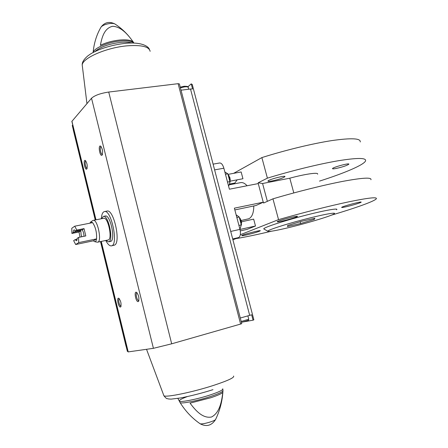 <?xml version="1.0" encoding="UTF-8"?>
<svg xmlns="http://www.w3.org/2000/svg" width="448" height="448" viewBox="0 0 448 448"><rect width="100%" height="100%" fill="white"/><g stroke="black" fill="none" stroke-linecap="round" stroke-linejoin="round"><path stroke-width="0.67" d="M232.915 239.798L238.633 237.569C240.436 236.404 240.878 233.677 239.966 229.382L234.382 208.163L263.39 202.177L256.015 205.498L234.847 209.927M214.609 169.887L223.871 168.218L229.393 189.207L258.261 183.585L263.222 202.16M233.638 173.337L261.873 157.59L267.4 178.153L258.205 182.773L258.261 183.585M240.285 230.91L247.066 229.393L255.489 226.005L253.663 219.128L241.545 221.777M239.988 229.466L255.489 226.005M228.122 174.356L241.147 171.954L242.945 178.741L230.227 181.149M237.194 179.833L234.83 183.053L229.499 184.072M240.318 234.741L278.544 219.632L272.955 198.834L263.62 203.022L263.39 202.177M241.22 220.483L248.858 218.742C252.067 217.101 253.719 212.839 253.809 205.962M247.094 185.763C244.888 183.316 242.738 182.274 240.638 182.633L229.208 184.822M272.955 198.834C296.778 191.75 324.083 184.94 343.196 181.289C362.617 177.716 371.862 177.201 370.938 179.749M272.261 180.914C269.338 181.468 267.898 181.513 267.949 181.059C268.134 179.614 286.003 174.978 284.934 176.652C283.203 177.996 278.981 179.418 272.261 180.914M336.078 168.482C333.642 168.941 332.45 168.986 332.5 168.61C332.584 167.322 349.782 162.663 348.841 164.186C347.004 165.542 342.748 166.975 336.078 168.482M267.4 178.153C291.099 170.878 318.349 164.181 337.506 160.882C356.978 157.707 366.341 157.685 365.585 160.815C364.224 164.78 344.613 173.124 319.514 181.104M258.205 182.773L262.584 183.512L289.8 178.192C305.441 173.936 318.808 172.088 317.61 174.194M278.544 219.632C302.495 212.738 329.851 205.822 348.919 201.807C368.278 197.831 377.412 196.823 376.32 198.783C374.584 201.242 355.611 208.001 331.257 215.214M271.46 231.213C256.665 234.735 244.832 237.199 235.967 238.61M282.195 221.077C278.488 221.889 276.836 222.085 277.245 221.654C278.41 220.466 298.032 215.354 297.461 216.384C297.73 216.86 288.518 219.688 282.195 221.077M345.794 206.842C342.709 207.525 341.337 207.682 341.69 207.323C342.664 206.259 361.648 201.191 361.166 202.121C361.497 202.558 351.82 205.52 345.794 206.842M246.669 234.892C243.051 235.698 241.405 235.917 241.735 235.553C242.715 234.55 260.859 229.869 260.305 230.759C258.77 231.683 254.229 233.061 246.669 234.892M264.214 229.163L263.738 228.889C263.424 227.634 281.82 221.491 302.702 216.02C323.607 210.526 339.455 207.687 336.56 209.782M261.873 157.59C285.449 150.125 312.648 143.534 331.845 140.588C351.372 137.81 360.842 138.27 360.254 141.971M293.804 192.926L289.8 178.192M284.239 228.659C273.7 231.05 268.206 231.902 267.747 231.213C267.574 230.115 284.39 224.588 303.374 219.615C322.37 214.626 336.851 211.943 334.27 213.763C331.789 215.925 303.369 224.33 284.239 228.659M300.642 223.518L314.216 219.442L314.905 218.271L301.47 221.318L287.633 225.495L287.487 226.526L300.642 223.518L300.154 221.721M267.361 201.342L262.584 183.512M223.871 168.218C222.802 164.696 221.396 162.949 219.649 162.982L213.102 164.136M313.958 218.484L314.216 219.442M228.463 175.05L229.034 175.711L230.143 181.608L229.846 182.431M229.74 177.106L230.294 180.051M239.68 217.907L240.257 218.546L241.534 224.386L241.282 225.193M241.018 219.968L241.629 222.774M224.851 171.959L227.83 173.807L229.886 181.608L229.639 183.607L228.754 185.735M229.886 181.608L227.511 182.056M227.83 173.807L225.456 174.244M228.777 175.767L229.886 181.558M236.141 214.844L239.21 217.006L241.287 224.896L240.089 228.799M241.287 224.896L238.924 225.417M239.21 217.006L236.841 217.515M240.061 218.725L241.276 224.196M101.332 218.758C101.634 214.452 102.659 212.061 104.412 211.579L106.999 211.081C113.68 208.718 121.19 242.626 114.52 245.106L111.418 245.857C109.62 246.098 107.738 244.3 105.773 240.458M251.658 314.782L253.07 320.186L253.865 319.822L192.254 84.504L191.223 83.866L192.556 88.939L190.506 89.001L249.682 315.364L251.658 314.782M126.134 346.321L127.378 351.417L127.96 351.254M126.05 346.293L126.734 346.226M73.338 130.189L73.797 129.276M72.834 125.345L72.251 125.423L73.326 129.836M240.604 324.066L241.758 323.663L179.407 83.933L178.125 83.681L240.604 324.066L171.679 343.812L153.418 348.32L128.122 351.915M253.07 320.186L242.794 322M240.29 318.018L249.682 315.364M181.037 90.188L190.506 89.001M71.87 121.397L91.526 98.235C94.702 95.374 100.436 93.313 108.724 92.047L178.125 83.681M210.728 397.768L190.047 403.15C195.306 410.144 202.502 418.701 211.49 417.021C219.8 412.782 221.698 401.251 222.813 392.398C221.659 393.663 217.633 395.455 210.728 397.768M100.391 45.259C101.825 37.66 104.222 28.118 112.672 26.281C121.694 26.746 128.475 35.37 133.448 42.241C131.527 40.219 127.064 39.469 120.058 39.995C112.862 40.729 106.305 42.482 100.391 45.259M120.484 307.014C118.502 307.765 116.374 297.17 118.731 298.267C120.809 300.759 121.486 303.615 120.758 306.824L120.484 307.014M102.054 155.148C99.898 157.13 97.843 144.659 100.57 146.093C102.609 148.859 103.118 151.866 102.094 155.109L102.054 155.148M86.75 169.014C84.868 170.772 82.886 159.236 85.288 160.479C87.175 163.089 87.674 165.922 86.783 168.986L86.75 169.014M138.225 301.577C135.957 302.411 133.717 291.032 136.394 292.286C138.667 294.913 139.39 297.931 138.555 301.336L138.225 301.577M191.223 83.866L187.88 86.806M138.902 300.518L138.762 300.58C137.11 301.185 135.184 293.098 136.92 292.858L137.071 292.846M87.136 168.258L87.086 168.269C85.646 168.683 84.314 161.129 85.814 161.056L85.87 161.05M102.491 154.342L102.368 154.381C100.744 154.823 99.383 146.782 101.069 146.703L101.198 146.698M121.078 306.051L121.005 306.074C119.549 306.622 117.746 299.012 119.28 298.81L119.353 298.799M104.412 211.579C111.39 209.21 118.77 245.291 111.418 245.857M73.634 240.632L74.995 239.742L76.63 240.761L77.179 238.319L78.585 237.406L78.697 242.62L75.678 244.524L73.634 240.632M76.821 230.076L75.426 231.034L74.413 229.925C73.679 229.723 73.293 230.591 73.259 232.523L71.91 233.447L71.775 228.295L74.738 226.195L76.821 230.076L84.039 228.62L82.202 229.852L75.426 231.034M78.585 237.406L85.803 235.917L84.039 228.62M78.697 242.62L96.561 238.885C96.258 240.772 95.67 241.713 94.786 241.702L93.352 240.811L75.678 244.524M74.738 226.195L92.607 222.639C95.558 227.002 96.88 232.417 96.561 238.885L93.352 240.811M71.91 233.447L78.999 232.008L80.046 237.104M77.067 239.736L76.356 239.288L74.995 239.742M73.259 232.523L74.62 232.058L75.219 230.698M74.62 232.058L80.786 230.81L81.144 234.741L81.794 236.746M84 236.292C83.882 233.57 83.283 231.426 82.202 229.852M76.356 239.288L77.151 239.126M92.708 220.629L93.257 220.354C97.513 218.898 102.206 241.83 97.714 242.166L97.104 242.127M89.813 223.194L90.742 221.928L92.607 222.639M93.257 220.354L103.718 218.288C108.119 216.81 112.773 239.59 108.153 239.96L97.714 242.166M101.562 218.714L103.354 216.39C108.511 214.648 113.988 241.427 108.562 241.847L105.997 240.414M103.354 216.39L105.258 216.014C110.449 214.267 115.914 241.013 110.46 241.444L108.562 241.847M80.786 230.81L78.999 232.008M230.726 231.442L239.966 229.382M232.686 238.924L238.633 237.569M73.45 129.657L95.469 219.918M100.738 241.522L126.297 346.298M222.852 389.267L222.97 390.449C223.39 391.546 219.257 393.562 210.577 396.491C198.218 400.607 181.922 403.906 180.169 402.696L179.878 402.226M222.947 390.97C222.393 400.887 219.962 410.346 215.65 419.35C215.527 419.899 214.015 420.689 211.12 421.714C205.951 423.371 202.334 424.088 200.256 423.853L199.987 423.668M129.214 36.674C125.121 31.774 120.49 27.63 115.326 24.248C114.47 23.554 112.851 23.285 110.482 23.447C106.126 23.951 103.001 25.127 101.102 26.981L100.705 27.664M133.935 43.07C131.835 41.16 127.35 40.471 120.478 41.003C108.511 41.944 94.343 47.891 93.128 52.354L93.072 52.517M108.724 92.047L171.679 343.812M71.915 121.173L95.984 219.817M101.259 241.416L128.223 351.926M91.526 98.235L153.418 348.32M222.723 388.78C223.496 389.816 219.346 391.86 210.28 394.918C197.49 399.168 180.678 402.534 179.43 401.15C178.702 400.366 181.278 398.866 187.152 396.648M233.587 376.046C234.646 377.513 228.004 380.615 213.662 385.364C193.122 392.067 166.046 397.662 163.912 395.786L163.649 395.074M132.07 43.03C129.394 42.162 125.67 41.933 120.91 42.336C109.077 43.803 100.346 46.911 94.718 51.666M150.136 51.324C149.19 46.654 141.59 44.817 127.338 45.814C106.876 47.477 82.69 57.921 82.208 64.926L82.477 67.127M188.692 89.23L188.255 87.562C188.21 86.845 186.984 86.615 184.576 86.873L180.415 87.808M247.884 315.874L248.758 319.211L241.192 321.49M267.747 231.213L263.738 228.889M73.287 129.965L95.234 219.962M100.509 241.573L126.056 346.326M177.895 398.412L180.169 402.696C185.494 411.236 192.186 418.292 200.256 423.853C206.522 427.034 211.613 425.622 215.522 419.614M114.822 23.918C109.346 21.235 104.776 22.254 101.102 26.981C96.701 34.468 94.041 42.924 93.128 52.354L93.1 52.506M133.375 42.246L133.879 43.014M71.848 121.302L95.889 219.834M101.164 241.433L128.122 351.932M146.535 349.306L163.912 395.786C167.58 400.042 166.533 398.048 168.358 398.961L171.125 399.123L180.589 397.964C191.918 395.707 202.714 392.941 212.974 389.654M86.946 103.6L82.208 64.926C82.046 62.244 83.922 59.226 87.842 55.877C90.709 53.911 90.406 53.687 98.14 50.103C106.809 46.659 115.914 44.408 125.451 43.338C140.806 41.81 148.322 46.021 149.43 49.448M136.842 292.594L136.394 292.286M138.813 300.854L138.555 301.336M85.618 160.737L85.288 160.479M87.007 168.633L86.783 168.986M100.968 146.418L100.57 146.093M102.368 154.678L102.094 155.109M119.095 298.514L118.731 298.267M120.971 306.426L120.758 306.824M180.247 87.164L184.122 86.274C187.292 86.234 188.647 86.565 188.182 87.265M241.416 322.353L245.28 321.322C250.533 319.486 247.688 320.958 248.769 319.262M76.899 240.324L76.63 240.761M74.833 230.216L74.413 229.925M94.786 241.702L97.418 242.189M90.742 221.928L92.977 220.45"/></g></svg>
